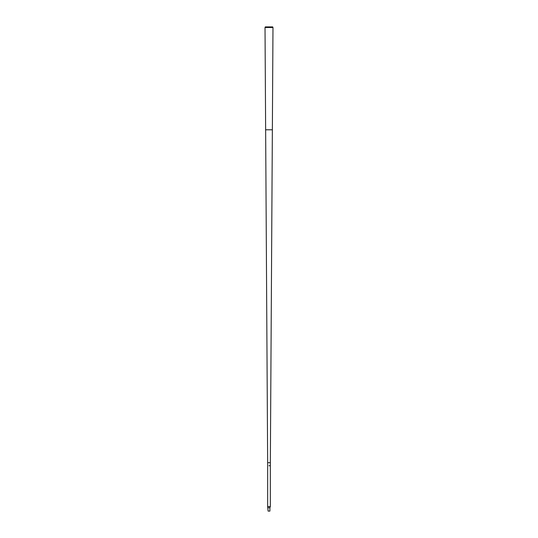 <?xml version="1.0" encoding="UTF-8"?>
<svg xmlns="http://www.w3.org/2000/svg" width="538" height="538" viewBox="0 0 538 538"><rect width="100%" height="100%" fill="white"/><g stroke="black" fill="none" stroke-linecap="round" stroke-linejoin="round"><path stroke-width="0.81" d="M269 465.706L270.345 465.706L269 465.706M267.655 506.561L267.655 462.68L270.345 462.68L272.981 27.505L265.019 27.505L265.637 129.792L272.363 129.792L265.637 129.792L267.655 462.68L270.345 462.68L270.345 506.561L267.655 506.561L268.092 511.1L269.908 511.1L269.908 507.744L268.092 507.744M265.019 27.505L265.301 26.9L272.699 26.9L272.981 27.505M270.345 506.561L269.908 507.744"/></g></svg>
